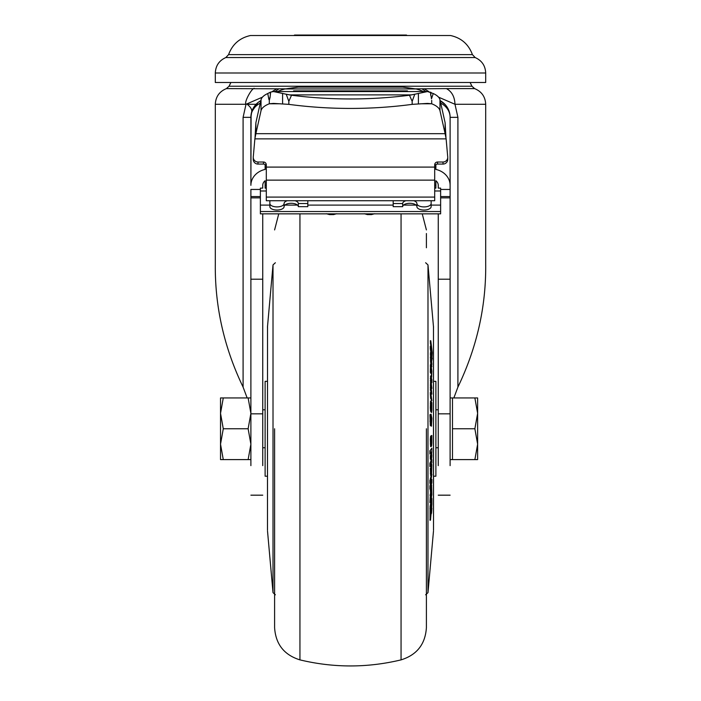 <?xml version="1.0" encoding="UTF-8"?>
<svg xmlns="http://www.w3.org/2000/svg" width="701" height="701" viewBox="0 0 701 701"><rect width="100%" height="100%" fill="white"/><g stroke="black" fill="none" stroke-linecap="round" stroke-linejoin="round"><path stroke-width="1.05" d="M434.699 166.873A2.848 2.804 180 0 1 437.547 164.069L442.997 164.069L442.997 162.01L437.547 162.01A2.848 2.804 180 0 0 434.699 164.814L434.699 180.139L266.301 180.139L266.301 200.731L434.699 200.731L434.699 180.139M254.875 138.868L255.883 133.672L445.117 133.672L446.125 138.868L254.875 138.868L253.271 156.928A4.741 4.67 0 0 0 253.254 157.339L253.254 159.399A4.741 4.67 0 0 0 258.003 164.069L263.453 164.069L263.453 162.01A2.848 2.804 180 0 1 266.301 164.814L266.301 180.139M254.577 88.615C252.728 86.389 243.685 102.355 246.016 104.274L215.303 104.274C215.698 96.72 219.387 91.498 226.379 88.615L285.307 88.834M298.319 206.672L298.319 203.535L307.809 203.535L307.809 206.672L298.319 206.672A7.115 3.374 180 0 0 291.204 203.299A7.115 3.374 180 0 0 284.089 206.672L284.089 203.535A7.115 3.374 180 0 1 287.252 200.731M295.165 200.731A7.115 3.374 180 0 1 298.319 203.535M431.141 200.731L431.141 206.672A7.115 3.374 180 0 1 424.026 210.037A7.115 3.374 180 0 1 416.911 206.672A7.115 3.374 0 0 0 409.796 203.299A7.115 3.374 0 0 0 402.681 206.672L402.681 203.535L393.191 203.535L393.191 200.731M431.141 203.535A7.115 3.374 180 0 1 424.026 206.909A7.115 3.374 180 0 1 416.911 203.535L416.911 206.672M215.303 73L215.303 82.49L485.697 82.49L485.697 73L215.303 73C215.654 65.701 219.159 60.549 225.827 57.552L475.173 57.552L472.413 54.617L228.587 54.617C232.399 44.277 239.689 37.907 250.45 35.523L450.55 35.523C461.311 37.907 468.601 44.277 472.413 54.617M427.531 91.551L414.773 94.232L412.162 101.347L412.162 104.361A284.615 171.289 180 0 1 350.5 108.427A284.615 171.289 180 0 1 288.838 104.361L288.838 101.347L286.227 94.232L273.469 91.551L427.531 91.551L433.253 93.531L431.483 98.797L430.396 92.103M412.162 101.347L409.48 95.24A284.615 171.289 180 0 1 350.5 98.955A284.615 171.289 180 0 1 291.52 95.24L288.838 101.347M406.58 35.523L406.466 35.05L407.044 35.523M294.42 35.523L294.534 35.05L293.956 35.523M384.805 35.523L384.91 35.05L372.056 35.05L372.275 35.523M328.725 35.523L328.944 35.05L316.09 35.05L316.195 35.523M316.09 35.05L294.534 35.05M372.056 35.05L328.944 35.05M406.466 35.05L384.91 35.05M414.773 94.232L409.48 95.24M291.52 95.24L286.227 94.232M270.113 92.33L270.604 92.103L270.078 97.448L268.851 99.209L267.747 93.531L270.113 92.33L270.463 94.311M268.851 99.209L269.307 100.313L270.078 97.448M412.162 104.361L427.531 103.406L431.693 103.783L420.539 103.783M269.307 100.313L269.307 103.783L273.469 103.406L288.838 104.361M270.604 92.103L273.469 91.551M431.693 100.313L431.693 103.783A28.461 11.12 180 0 1 439.974 110.697L439.974 99.787A28.461 11.12 180 0 0 433.253 93.531M402.681 87.099L298.319 87.099L284.965 88.957L416.035 88.957L402.681 87.099M267.747 93.531A28.461 11.12 180 0 0 261.026 99.787L255.883 122.763L255.006 138.044M280.461 103.783L269.307 103.783A28.461 11.12 180 0 0 261.026 110.697L261.026 99.787M261.026 110.697L255.883 133.672L255.883 122.763M439.974 110.697L445.117 133.672L445.117 122.763L439.974 99.787M407.421 90.893L407.421 91.551L407.421 90.893L293.579 90.893L293.579 91.551L293.579 90.893M277.692 91.551A28.461 13.363 180 0 1 284.965 88.957M416.035 88.957A28.461 13.363 180 0 1 423.308 91.551M445.117 122.763L445.994 138.044M416.911 203.535A7.115 3.374 0 0 0 413.748 200.731M405.835 200.731A7.115 3.374 0 0 0 402.681 203.535M402.681 206.672L393.191 206.672L393.191 203.535M269.859 200.731L269.859 203.535A7.115 3.374 0 0 0 276.974 206.909A7.115 3.374 0 0 0 284.089 203.535M269.859 203.535L269.859 206.672A7.115 3.374 0 0 0 276.974 210.037A7.115 3.374 0 0 0 284.089 206.672M450.112 340.774L450.112 340.195M450.112 342.885L450.112 342.184M450.112 336.927L450.112 336.112M438.546 97.15L454.984 104.274C454.66 96.738 451.803 91.524 446.423 88.615L415.693 88.834M263.453 162.01L258.003 162.01L258.003 164.069M253.254 157.339A4.741 4.67 0 0 0 258.003 162.01M442.997 162.01A4.741 4.67 -0 0 0 447.729 156.928L446.125 138.868M442.997 164.069A4.741 4.67 -0 0 0 447.746 159.399L447.746 157.339M307.809 203.535L307.809 200.731M327.639 213.84L335.411 213.84M365.589 213.84L373.361 213.84M424.245 88.825L428.986 91.673M457.911 117.347L457.911 387.092C476.899 347.565 486.152 306.547 485.697 264.058L485.697 104.274L454.984 104.274L457.911 117.347L450.112 117.347L450.112 465.63M215.303 104.274L215.303 264.058C214.865 306.644 224.127 347.652 243.089 387.092L243.089 117.347L246.016 104.274L262.454 97.15M272.014 91.673L276.755 88.825M263.453 164.069A2.848 2.804 180 0 1 266.301 166.873M435.882 164.595L435.882 169.423A18.971 16.43 0 0 1 450.112 185.336M251.089 114.561L250.888 185.336A18.971 16.43 0 0 1 265.118 169.423L265.118 164.595M434.699 188.122L435.882 188.122L435.882 180.744A7.115 6.16 0 0 1 438.256 185.336L438.256 188.105L440.631 188.105L440.631 205.104L431.141 205.104M440.631 190.996L434.699 190.996M266.301 190.996L260.369 190.996L260.369 213.84L327.726 213.84M416.105 205.104L403.487 205.104M393.191 205.104L307.809 205.104M297.513 205.104L284.895 205.104M269.859 205.104L260.369 205.104M440.631 205.104L440.631 213.84L373.274 213.84M445.301 104.721L440.175 100.664A18.971 18.971 0 0 1 450.112 117.347A18.971 16.43 180 0 0 440.736 103.17M457.911 387.092L453.854 397.94M247.146 397.94L243.089 387.092M260.264 103.17A18.971 16.43 180 0 0 250.888 117.347A18.971 18.971 0 0 1 260.825 100.664L258.108 102.451M258.064 102.486L251.685 111.888L251.221 113.816M260.369 190.996L260.369 188.105L262.744 188.105L262.744 185.336A7.115 6.16 0 0 1 265.118 180.744L265.118 188.122L266.301 188.122M265.118 168.906L266.301 168.906M434.699 168.906L435.882 168.906M450.112 347.354L450.112 350.001M450.112 341.308L450.112 342.07M450.112 332.8L450.112 333.474M450.112 341.431L450.112 345.567M450.112 309.43L450.112 312.541M250.888 465.63L250.888 189.445L260.369 189.445M262.744 213.84L262.744 413.827L250.888 413.827M262.744 465.63L262.744 413.827M250.888 185.336L250.888 117.347L243.089 117.347M440.631 189.445L450.112 189.445L450.112 117.347M438.256 465.63L438.256 413.827L450.112 413.827M438.256 213.84L438.256 413.827M450.112 316.107L450.112 319.665M250.888 459.602L248.128 459.602L250.888 444.189L248.128 428.767L250.888 413.353L248.128 397.94L250.888 397.94L220.526 397.94L223.277 397.94L220.526 413.353L223.277 428.767L220.526 444.189L223.277 459.602L220.526 459.602L220.526 397.94M220.526 409.796L220.526 413.353M248.128 459.602L223.277 459.602M248.128 428.767L223.277 428.767M474.875 397.94L477.626 397.94L477.626 444.189L474.875 459.602L477.626 459.602L477.626 444.189L474.875 428.767L452.487 428.767L452.487 397.94L474.875 397.94L477.626 413.353L474.875 428.767M450.112 459.602L452.487 459.602L452.487 428.767M452.487 459.602L474.875 459.602M274.599 428.767L274.599 627.614L274.599 428.767M426.401 428.767L426.401 627.614L426.401 428.767M267.484 428.767L267.484 530.333L267.484 428.767M433.516 428.767L433.516 530.333L433.516 428.767M426.401 247.76L426.401 233.529M430.8 403.355L431.045 411.215L431.667 412.39L430.572 411.215L430.318 407.886L430.528 400.99L431.054 401.042L430.8 403.355L430.326 403.355M431.869 394.111L431.08 385.953L431.895 388.398L431.089 381.624L431.159 379.863L431.895 382.693L431.886 379.784L431.054 376.612L430.905 390.028L431.869 394.111L431.395 394.111L430.423 390.028L430.58 376.612M431.895 382.693L431.089 381.414M431.895 388.398L431.08 387.11M431.054 364.651L430.791 372.389L431.168 367.92L431.632 376.647L431.886 371.215L430.519 361.427L430.528 352.936M431.465 366.711L431.886 364.108L431.071 356.774L431.886 360.787L431.413 360.787L431.08 358.798M431.527 356.047L431.527 355.074M430.87 352.647L430.3 348.73L430.309 346.303L430.791 346.303L430.782 348.73L430.3 348.73M430.773 346.303L430.309 340.747L430.791 340.747L430.791 343.166L430.318 343.166M431.15 376.647L431.755 376.998L431.15 376.647L430.931 375.534L431.404 375.534M431.054 373.703L430.318 372.389L430.528 364.459M430.589 398.422L431.869 400.692L430.589 398.422L430.309 392.569L430.791 392.569L430.791 394.602L430.309 394.602M430.782 425.481L431.606 426.112L430.309 425.481L429.958 414.633L430.432 414.633L430.782 425.481L430.309 425.481M430.984 426.042L431.465 426.042L431.886 418.366L431.045 414.098L431.579 419.128L431.579 421.748L431.097 421.748L430.58 417.594M430.572 414.747L431.045 414.098M267.484 381.335L265.118 381.335L265.118 476.207L267.484 476.207M433.516 476.207L435.882 476.207L435.882 381.335L433.516 381.335M430.055 519.844L430.081 506.481L431.422 498.867M430.396 502.582L431.869 494.687L431.606 485.67L430.677 490.945L430.396 502.582L429.923 502.582L430.651 489.841M430.396 480.246L430.396 483.322L429.923 483.322L429.923 480.246L430.694 479.028L429.923 480.246M431.579 465.543L431.588 469.451L431.106 469.451L431.106 465.543L431.877 464.518L431.106 465.543M430.58 475.19L430.335 468.207L431.097 467.208L430.335 468.207M431.465 459.611L430.405 463.335L430.396 466.559L429.923 466.559L429.932 463.335L430.949 460.759M431.106 436.031L431.877 435.47L431.097 435.768M430.992 446.581L431.614 446.02L431.886 442.918L431.877 435.47M430.572 446.581L430.326 439.387L430.572 436.276L431.308 436.031L430.572 436.276M430.396 450.761L430.396 454.029L429.923 454.029L429.923 450.761L431.877 448.149L429.923 450.761M430.984 456.053L431.369 452.303M431.544 452.005L431.886 455.711C431.527 460.373 431.176 461.477 430.817 459.024L431.308 460.759L430.344 459.024L430.335 455.396L430.817 455.396L430.817 459.024L430.344 459.024M430.335 479.028L431.395 474.174L431.877 474.174L430.808 478.546L430.335 478.546M430.396 486.196L430.396 489.21L429.923 489.21L429.923 486.196L431.395 479.458L431.877 479.458L430.396 486.196L429.923 486.196M431.509 417.971L431.036 417.971M431.579 419.128L431.097 419.128M431.509 422.589L431.579 421.748L431.509 422.589L430.808 422.011L430.432 414.633M431.869 400.692L430.791 392.569M430.791 394.602L431.062 398.422M430.808 365.677L430.335 365.677M431.01 364.459L430.449 364.31M430.8 366.141L430.326 366.141M430.791 372.389L430.318 372.389M431.886 359.052L432.28 352.813L430.791 340.747M430.791 343.166L431.536 348.301L431.08 348.301M431.536 348.301L431.229 349.361M431.606 349.361L431.509 351.254M431.518 351.306L430.791 346.303M430.782 348.73L431.246 354.338M431.877 353.83L431.877 351.113M431.947 351.113L431.877 352.261M432.009 352.261L431.711 357.142M432 357.142L432.272 359.052M431.071 356.774L431.089 356.292M431.886 360.787L431.054 353.199L430.414 352.647M431.001 352.936L430.318 354.101M430.8 354.101L430.791 357.676L430.318 357.676M430.791 357.676L431.001 361.427L430.519 361.427M431.045 361.742L431.869 366.711M431.089 380.371L431.097 379.863M431.054 376.612L430.432 376.428M430.808 378.286L430.326 378.286M430.808 380.52L430.335 380.52M430.905 383.158L430.432 383.158M430.808 385.059L430.326 385.059M430.8 387.294L430.326 387.294M430.905 390.028L430.423 390.028M431.045 390.965L430.572 390.965M431.141 412.337L431.614 412.337L431.886 410.024L431.877 402.663L431.325 402.076M431.579 402.076L431.527 408.674M431.579 408.674L431.054 401.042M430.8 407.886L430.318 407.886M431.045 411.215L430.572 411.215M431.895 498.867L430.554 506.481L430.537 519.844L431.904 504.291L431.895 498.867L431.273 498.542M430.554 506.481L430.081 506.481M430.423 508.654L429.941 508.654M430.537 519.844L429.932 519.52M431.246 485.337L431.72 485.337L431.176 485.67M431.395 486.792L430.922 486.792M431.133 489.841L430.379 489.999M430.677 490.945L430.204 490.945M430.414 495.09L429.932 495.09M430.396 483.322L430.694 479.028M431.588 469.451L431.106 470.511M431.509 470.511L431.124 471.659M431.106 471.116L431.097 467.208M430.817 468.207L430.817 473.394L430.335 473.394M430.817 473.394L431.062 475.19L431.623 473.245L431.877 464.518M430.502 475.339L431.062 475.19M430.405 463.335L429.932 463.335M430.396 466.559L431.869 462.835L431.886 459.611M431.579 435.768L431.518 442.445M431.579 442.445L431.308 436.031M431.054 436.276L430.8 439.387L430.326 439.387M430.8 439.387L430.8 443.97L430.318 443.97M430.8 443.97L431.045 446.581M430.396 454.029L431.869 451.409L431.877 448.149M431.877 452.005L431.325 457.367L430.817 455.396M430.808 478.546L430.694 481.622M430.808 481.622L431.877 474.174M430.396 489.21L431.869 482.481L431.877 479.458M431.062 512.317L431.553 513.088L431.895 508.111L431.352 507.34M431.895 508.111L431.553 513.088M431.65 371.074L431.579 374.001L431.404 371.074M431.08 404.004L431.045 404.687M431.369 489.806L431.29 494.985L431.369 489.806M430.975 496.694L430.905 492.663L430.686 496.694M431.115 439.098L431.115 443.47L431.115 439.098M431.106 443.47L431.045 442.681M470.108 82.49L471.948 86.232L229.052 86.232L226.379 88.615M431.089 92.427L430.607 95.073M289.276 94.889L411.724 94.889M418.409 93.382L418.409 103.932M282.591 103.932L282.591 93.382M333.658 214.585L329.4 214.585M367.385 214.594L371.565 214.594L367.385 214.594L364.292 213.717M326.815 213.84L336.235 213.84M374.185 213.84L364.765 213.84M278.963 88.834L275.029 91.551M422.028 88.834L425.954 91.551M446.423 88.615L474.621 88.615L471.948 86.232M437.547 162.01L437.547 164.069M247.138 104.274L256.11 104.274M434.699 167.092L266.301 167.092M434.699 197.077L266.301 197.077M435.882 165.813L434.909 165.813M266.091 165.813L265.118 165.813M265.118 167.662L266.301 167.662M434.699 167.662L435.882 167.662M260.369 211.536L440.631 211.536M260.842 100.602L258.459 102.18M246.743 103.958C250.511 106.815 252.167 109.452 251.685 111.888L251.668 111.958M435.882 185.336L434.699 185.336M266.301 185.336L265.118 185.336M450.112 197.857L440.631 197.857M450.112 196.56L440.631 196.56M250.888 196.56L260.369 196.56M260.369 197.857L250.888 197.857M262.744 279.2L250.888 279.2M450.112 279.2L438.256 279.2M299.94 213.84L299.94 659.878C333.65 667.965 367.35 667.965 401.06 659.878L401.06 213.84M267.484 530.333L267.528 326.359L273.013 264.908L273.013 592.634L275.37 594.798M425.63 594.798L427.987 592.634L427.987 264.908L433.516 327.201M433.516 530.333L433.472 326.359M430.432 421.213L429.958 421.213M485.697 73C485.346 65.701 481.841 60.549 475.173 57.552M225.827 57.552L228.587 54.617M336.708 213.717L333.615 214.594L329.435 214.594L326.342 213.717M230.892 82.49L229.052 86.232M374.658 213.717L371.556 214.594M485.697 104.274C485.302 96.72 481.613 91.498 474.621 88.615M365.764 213.84L335.236 213.84M251.747 111.687L250.888 117.347A18.971 18.971 0 0 1 250.932 115.998M251.878 111.301L252.746 109.154M253.604 107.56L254.384 106.377M260.825 100.664A18.971 18.971 0 0 0 253.893 107.095M253.201 108.261A18.971 18.971 0 0 0 252.597 109.47M252.08 110.723A18.971 18.971 0 0 0 251.65 112.002M251.317 113.317A18.971 18.971 0 0 0 251.081 114.649M250.888 495.178L262.744 495.178M438.256 495.178L450.112 495.178M450.112 397.94L452.487 397.94M262.744 409.796L265.118 409.796M435.882 409.796L438.256 409.796M262.744 447.746L265.118 447.746M435.882 447.746L438.256 447.746M299.94 659.878C284.098 654.936 275.651 644.175 274.599 627.614M401.06 659.878C416.902 654.936 425.349 644.175 426.401 627.614M278.761 213.84L274.599 229.919M422.239 213.84L426.401 229.919M273.013 264.908L275.37 262.744M425.63 262.744L427.987 264.908M267.528 531.174L273.013 592.634M433.472 531.174L427.987 592.634M267.528 326.359L267.484 327.201M431.299 355.074L431.772 355.074M430.475 376.376L430.949 376.376M431.369 498.148L431.842 498.148M429.967 520.23L430.44 520.23M430.572 489.316L431.054 489.316M430.896 513.78L431.378 513.78M431.299 506.648L431.772 506.648M431.097 488.781L431.579 488.781"/></g></svg>
